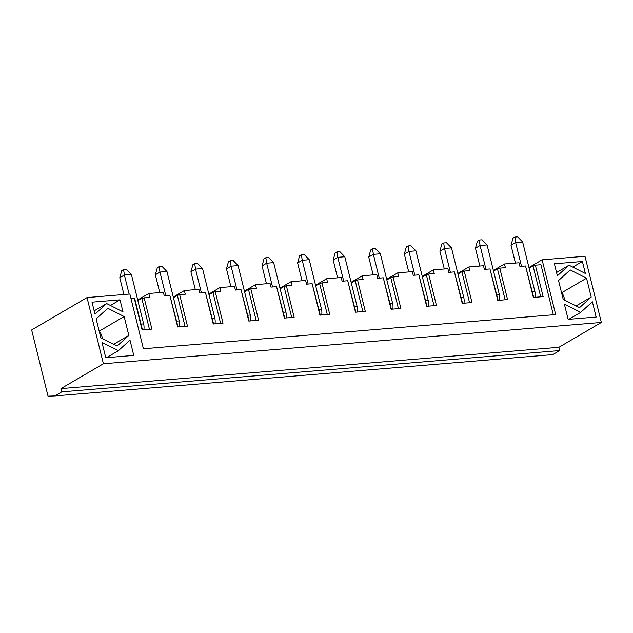 <?xml version="1.0" encoding="UTF-8"?>
<svg xmlns="http://www.w3.org/2000/svg" width="633" height="633" viewBox="0 0 633 633"><rect width="100%" height="100%" fill="white"/><g stroke="black" fill="none" stroke-linecap="round" stroke-linejoin="round"><path stroke-width="0.95" d="M143.841 329.761A8.625 5.001 -94.7 0 0 143.62 323.874L131.387 274.437L124.384 275.015L123.585 269.523L126.386 269.294L131.387 274.437M129.108 294.084L124.384 275.015L119.772 277.721L123.933 294.511M119.772 277.721L121.742 270.608L123.585 269.523M179.408 326.81A8.625 5.001 -94.7 0 0 179.194 320.923L166.954 271.486L159.959 272.071L159.152 266.572L161.953 266.343L166.954 271.486M165.838 295.833L159.959 272.071L155.338 274.769L159.753 292.588M155.338 274.769L157.308 267.656L159.152 266.572M214.983 323.859A8.625 5.001 -94.7 0 0 214.761 317.972L202.528 268.534L195.526 269.12L194.727 263.621L197.52 263.391L202.528 268.534M201.405 292.881L195.526 269.12L190.913 271.818L195.32 289.637M190.913 271.818L192.875 264.705L194.727 263.621M250.549 320.907A8.625 5.001 -94.7 0 0 250.328 315.02L238.095 265.583L231.092 266.169L230.293 260.677L233.094 260.44L238.095 265.583M236.971 289.93L231.092 266.169L226.479 268.867L230.887 286.686M226.479 268.867L228.442 261.753L230.293 260.677M286.116 317.964A8.625 5.001 -94.7 0 0 285.894 312.069L273.662 262.632L266.659 263.217L265.86 257.726L268.661 257.489L273.662 262.632M272.538 286.978L266.659 263.217L262.046 265.915L266.453 283.734M262.046 265.915L264.016 258.802L265.86 257.726M321.683 315.012A8.625 5.001 -94.7 0 0 321.461 309.118L309.228 259.68L302.226 260.266L301.427 254.775L304.228 254.537L309.228 259.68M308.105 284.027L302.226 260.266L297.613 262.964L302.02 280.783M297.613 262.964L299.583 255.851L301.427 254.775M357.249 312.061A8.625 5.001 -94.7 0 0 357.028 306.174L344.795 256.737L337.793 257.315L336.993 251.823L339.794 251.586L344.795 256.737M343.679 281.076L337.793 257.315L333.18 260.013L337.587 277.832M333.18 260.013L335.15 252.899L336.993 251.823M392.816 309.11A8.625 5.001 -94.7 0 0 392.602 303.223L380.362 253.786L373.359 254.363L372.56 248.872L375.361 248.634L380.362 253.786M379.246 278.124L373.359 254.363L368.746 257.061L373.161 274.88M368.746 257.061L370.716 249.948L372.56 248.872M428.391 306.158A8.625 5.001 -94.7 0 0 428.169 300.271L415.936 250.834L408.934 251.412L408.127 245.921L410.928 245.691L415.936 250.834M414.813 275.181L408.934 251.412L404.321 254.11L408.728 271.929M404.321 254.11L406.283 246.997L408.127 245.921M463.957 303.207A8.625 5.001 -94.7 0 0 463.736 297.32L451.503 247.883L444.501 248.46L443.701 242.969L446.502 242.74L451.503 247.883M450.38 272.23L444.501 248.46L439.888 251.159L444.295 268.978M439.888 251.159L441.85 244.045L443.701 242.969M499.524 300.256A8.625 5.001 -94.7 0 0 499.302 294.369L487.07 244.931L480.067 245.509L479.268 240.018L482.069 239.788L487.07 244.931M485.946 269.278L480.067 245.509L475.454 248.207L479.861 266.026M475.454 248.207L477.424 241.102L479.268 240.018M535.091 297.304A8.625 5.001 -94.7 0 0 534.869 291.417L522.636 241.98L515.634 242.558L514.835 237.066L517.636 236.837L522.636 241.98M521.513 266.327L515.634 242.558L511.021 245.264L515.428 263.075M511.021 245.264L512.991 238.15L514.835 237.066M102.839 338.774L100.607 333.005L99.136 330.956M565.222 300.414L562.99 294.646L561.518 292.596M554.397 263.803L557.364 275.798L569.035 265.203L585.375 273.48L582.4 261.484L554.397 263.803M556.549 272.506L569.035 265.203M572.794 267.11L582.4 261.484M48.029 396.163L31.65 329.975L87.022 297.573L103.401 363.761L60.95 388.607L61.757 391.874L54.834 395.926L48.029 396.163M54.834 395.926L552.791 354.615L559.707 350.563L558.899 347.295L601.35 322.458L584.971 256.262L542.117 259.823L528.959 267.522M173.276 297.027L184.361 290.539L185.271 294.218L179.669 294.685L187.455 326.145L177.659 326.96L169.873 295.5L178.023 326.929M185.026 326.343L177.351 295.342L179.669 294.685M220.593 323.4L212.917 292.391L215.244 291.734L223.03 323.194L213.226 324.009L205.44 292.549L213.59 323.977M256.159 320.448L248.484 289.439L250.81 288.783L258.596 320.243L248.793 321.058L241.007 289.598L249.157 321.026M291.726 317.497L284.051 286.488L286.377 285.831L294.163 317.291L284.359 318.106L276.574 286.646L284.723 318.075M327.293 314.546L319.625 283.537L321.944 282.88L329.73 314.34L319.926 315.155L312.14 283.695L320.29 315.123M362.859 311.594L355.192 280.585L357.51 279.928L365.296 311.389L355.493 312.204L347.707 280.743L355.865 312.172M398.434 308.643L390.759 277.634L393.077 276.977L400.863 308.437L391.067 309.252L383.281 277.792L391.431 309.221M434.001 305.692L426.325 274.682L428.652 274.026L436.438 305.486L426.634 306.301L418.848 274.841L426.998 306.269M469.567 302.74L461.892 271.731L464.218 271.082L472.004 302.542L462.201 303.349L454.415 271.889L462.565 303.326M505.134 299.789L497.459 268.788L499.785 268.131L507.571 299.591L497.767 300.398L489.982 268.938L498.131 300.374M540.701 296.837L533.033 265.836L535.352 265.18L543.138 296.64L533.334 297.447L525.548 265.987L533.698 297.423M533.033 265.836L529.109 268.131M535.352 265.18L540.954 264.713L553.337 314.759M493.392 270.473L504.477 263.985L519.036 262.774L519.946 266.453L525.548 265.987M499.785 268.131L505.387 267.664L504.477 263.985M497.459 268.788L493.542 271.082M457.825 273.424L468.911 266.936L483.47 265.725L484.38 269.405L489.982 268.938M464.218 271.082L469.821 270.615L468.911 266.936M461.892 271.731L457.975 274.034M422.251 276.376L433.344 269.887L447.903 268.677L448.813 272.356L454.415 271.889M428.652 274.026L434.254 273.567L433.344 269.887M426.325 274.682L422.401 276.977M386.684 279.327L397.769 272.839L412.336 271.628L413.246 275.308L418.848 274.841M393.077 276.977L398.679 276.518L397.769 272.839M390.759 277.634L386.834 279.928M351.117 282.278L362.203 275.79L376.77 274.58L377.679 278.259L383.281 277.792M357.51 279.928L363.113 279.469L362.203 275.79M355.192 280.585L351.268 282.88M315.55 285.23L326.636 278.742L341.203 277.531L342.113 281.21L347.707 280.743M321.944 282.88L327.546 282.413L326.636 278.742M319.625 283.537L315.701 285.831M279.984 288.181L291.069 281.693L305.628 280.482L306.538 284.162L312.14 283.695M286.377 285.831L291.979 285.364L291.069 281.693M284.051 286.488L280.134 288.783M244.417 291.125L255.503 284.644L270.062 283.434L270.971 287.113L276.574 286.646M250.81 288.783L256.412 288.316L255.503 284.644M248.484 289.439L244.567 291.734M208.843 294.076L219.936 287.596L234.495 286.385L235.405 290.064L241.007 289.598M215.244 291.734L220.846 291.267L219.936 287.596M212.917 292.391L208.993 294.685M184.361 290.539L198.928 289.336L199.838 293.008L205.44 292.549M177.351 295.342L173.426 297.637M137.709 299.979L148.795 293.49L163.361 292.288L164.271 295.959L169.873 295.5M149.451 329.295L141.784 298.293L149.704 297.17L148.795 293.49M141.784 298.293L137.859 300.588M131.031 298.721L134.307 298.452L134.782 298.871L142.457 329.88M144.102 297.637L151.888 329.097L142.085 329.912L134.307 298.452M87.022 297.573L129.868 294.021L143.414 348.767L555.671 314.569L542.117 259.823M61.757 391.874L559.707 350.563M60.95 388.607L558.899 347.295M103.401 363.761L601.35 322.458M580.714 312.378L564.367 304.101L568.149 319.372L596.151 317.046L592.377 301.783L580.714 312.378L568.861 319.309M558.535 280.522L563.204 299.393L579.543 307.662L591.206 297.067L586.538 278.196L570.198 269.919L558.535 280.522M92.014 302.163L94.982 314.158L106.653 303.563L122.984 311.84L120.017 299.844L92.014 302.163M133.769 355.406L129.994 340.135L118.324 350.737L101.984 342.469L105.766 357.732L133.769 355.406M117.16 346.022L128.823 335.427L124.155 316.555L107.816 308.279L96.145 318.882L100.821 337.753L117.16 346.022M113.703 344.273L128.823 335.427M99.191 331.162L124.155 316.555M106.471 357.669L118.324 350.737M94.167 310.866L106.653 303.563M110.411 305.47L120.017 299.844M576.085 305.913L591.206 297.067M561.574 292.802L586.538 278.196M141.024 324.088L143.62 323.874M176.591 321.137L179.194 320.923M212.158 318.193L214.761 317.972M247.725 315.242L250.328 315.02M283.291 312.291L285.894 312.069M318.858 309.339L321.461 309.118M354.433 306.388L357.028 306.174M389.999 303.436L392.602 303.223M425.566 300.485L428.169 300.271M461.133 297.534L463.736 297.32M496.699 294.582L499.302 294.369M532.266 291.631L534.869 291.417"/></g></svg>
